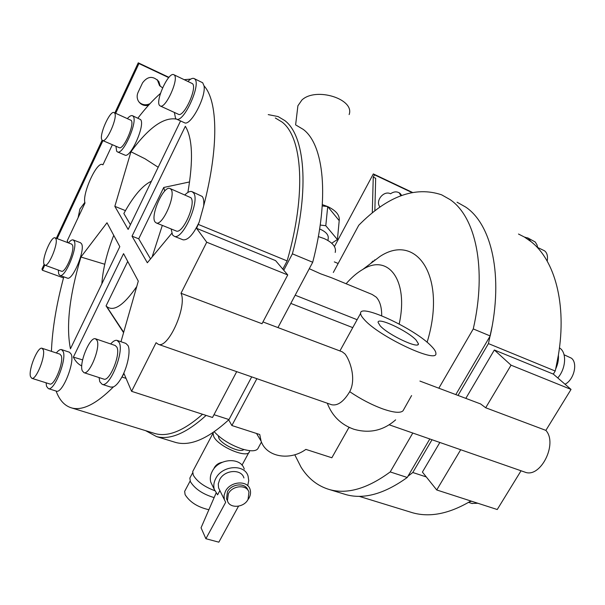 <?xml version="1.0" encoding="UTF-8"?>
<svg xmlns="http://www.w3.org/2000/svg" width="605" height="605" viewBox="0 0 605 605"><rect width="100%" height="100%" fill="white"/><g stroke="black" fill="none" stroke-linecap="round" stroke-linejoin="round"><path stroke-width="0.91" d="M213.807 468.913L214.404 467.529C216.129 464.7 218.723 462.961 222.201 462.303M244.254 469.102C240.888 456.79 218.534 458.25 212.211 471.401C210.313 475.054 209.829 478.631 210.759 482.124L212.597 485.906M213.391 432.341L213.036 433.195L213.739 436.553C218.413 446.951 248.829 459.339 249.54 451.247L249.623 450.672M193.403 470.221L192.7 471.552L193.275 475.122C197.026 481.512 204.172 486.7 214.73 490.678M247.831 485.225L248.731 480.574L248.08 476.135C244.707 463.74 222.141 465.268 215.743 478.525C213.822 482.208 213.323 485.815 214.261 489.332L217.603 494.822L219.887 490.587M218.322 435.827L218.851 438.164C221.876 444.788 240.775 453.357 243.777 449.492M243.928 477.958C241.44 468.603 224.478 469.73 219.66 479.682L218.292 483.818L218.564 487.857L225.665 502.301L205.889 538.722L201.049 527.802L216.083 493.098M238.514 506.196L218.844 542.171L205.889 538.722M190.537 476.793L189.841 478.101L190.378 481.61C194.833 488.848 202.743 494.179 214.132 497.605M247.369 500.509L249.018 498.112C250.599 495.132 250.954 492.236 250.084 489.422C247.581 479.977 230.369 481.179 225.461 491.268L224.054 495.457L224.326 499.541M247.891 490.111C245.607 482.412 231.488 483.554 227.442 491.842L226.504 498.762L227.518 500.91M248.058 499.412L248.95 492.183C246.885 484.28 232.494 485.286 228.38 493.71L227.435 500.645C229.333 508.797 243.898 507.867 248.058 499.412M185.304 490.141L184.654 491.373L185.107 494.663C189.857 502.18 197.782 507.194 208.884 509.72M112.379 144.724L102.933 164.825L102.389 164.507C96.634 161.512 81.872 194.334 84.995 203.023L67.208 240.866L68.01 242.741M181.001 293.274L262.003 323.713L287.738 274.942L206.728 242.212L181.001 293.274C187.437 306.115 168.334 348.972 158.351 344.328L156.09 342.71L131.595 391.322L123.995 373.565L121.068 378.473C118.391 382.995 115.835 385.808 113.415 386.913C96.558 403.785 82.734 410.818 71.95 408.012C64.818 406.046 59.54 400.389 56.099 391.042M206.728 242.212L196.572 228.327L199.196 222.095C193.426 234.4 188.064 240.306 183.096 239.837L182.74 239.693M192.254 191.755L202.214 196.451C203.598 198.259 204.082 201.435 203.658 205.972L199.196 222.095M194.22 78.612L202.698 82.764L204.036 85.88C217.777 100.763 219.055 146.75 203.658 205.972M204.036 85.88C206.26 96.853 190.545 126.369 184.54 122.77L184.268 122.641M137.895 118.126C145.502 108.182 153.027 99.946 160.454 93.42M184.275 79.671L190.749 79.104M132.571 115.744L140.526 119.54C145.654 124.388 130.695 158.412 124.932 155.114L124.743 155.031M73.281 239.973L80.457 242.711L81.622 243.891C85.381 250.243 72.592 280.841 67.344 278.111L67.185 278.05M51.425 351.354C52.295 329.097 56.424 304.262 63.805 276.825M61.71 349.652L69.484 352.231L71.254 354.265C74.96 362.577 62.345 393.87 56.401 391.14L56.22 391.08M113.415 386.913L110.768 387.109M117.34 340.479L125.832 343.398L128.048 345.591C130.892 351.066 127.337 368.044 121.068 378.473M171.76 233.326L147.333 262.767L132.026 236.184L185.334 126.279C192.571 138.19 193.418 160.249 187.875 192.45M81.758 365.904C78.302 364.346 75.504 361.419 73.371 357.116L123.556 253.639L138.295 281.128L120.985 341.734M70.445 348.805C65.96 326.216 69.454 295.626 80.934 257.034L106.994 222.769L119.813 246.659L70.445 348.805M180.071 120.735L180.524 121.038L128.139 229.431L114.837 206.343L130.945 151.764C148.52 127.738 163.713 116.856 176.516 119.117M275.32 117.99L282.043 122.029C302.379 137.282 306.614 193.305 287.141 260.914L198.485 224.5M73.371 357.116L82.62 359.877M123.579 332.652L106.064 305.888L127.723 261.413M187.958 81.418C190.409 78.922 192.405 77.947 193.948 78.476L194.636 78.915C201.639 83.717 183.686 123.246 176.471 119.094L175.571 118.474L174.376 112.439M331.116 404.556L331.653 404.745C337.719 405.97 343.738 401.614 349.713 391.685C356.549 378.995 350.038 360.285 345.024 353.97L342.211 351.8L262.941 321.928M184.971 194.833C187.701 192.103 190.008 191.029 191.898 191.603L193.366 192.692C200.686 200.021 182.77 240.639 174.217 236.275L172.493 234.891L171.162 228.962M236.706 371.644L212.514 417.48L131.595 391.322M287.738 274.942L275.585 260.611L196.572 228.327M150.524 258.917L138.726 238.816L163.728 187.474L189.592 181.931M138.726 238.816L132.026 236.184M158.185 167.26L144.996 158.767L130.945 151.764M110.692 343.965C113.15 341.152 115.268 339.957 117.06 340.388L119.23 342.566C124.38 351.853 109.724 387.714 102.184 384.341L99.825 381.793L99.069 377.573M56.333 352.965C58.375 350.393 60.107 349.266 61.521 349.592L63.245 351.611C66.83 359.914 54.185 391.322 48.355 388.622L46.525 386.315L46.101 382.814M122.218 377.119L126.052 378.375M282.815 269.142L287.141 260.914M125.447 210.623L114.837 206.343M80.934 257.034L104.756 264.256M68.486 242.923C70.369 240.593 71.912 239.595 73.114 239.913L74.256 241.085C77.909 247.415 65.098 278.118 59.956 275.426L58.715 274.05L58.292 270.064M130.43 224.697L123.851 213.497C133.471 195.99 142.667 185.228 151.439 181.22M202.539 414.259C183.996 430.639 168.288 437.113 155.417 433.679L153.345 433.044M127.451 118.527C129.493 116.221 131.134 115.268 132.382 115.661L133.138 116.236C138.152 121.038 123.178 155.19 117.529 151.946L116.644 151.212L115.941 146.251M168.954 77.342L138.25 62.829L114.867 112.923M102.132 140.186L56.325 238.309M44.127 264.43L41.972 269.051L42.388 270.238L63.517 277.914M162.571 87.869L159.523 85.539L157.3 79.709M138.961 101.988C142.22 105.02 145.903 105.58 150.002 103.659M168.712 77.614L138.938 63.548L115.699 113.294M102.926 140.647L57.157 238.62M44.778 265.126L42.388 270.238M160.257 86.303L158.828 81.531C153.057 75.633 147.628 76.079 142.546 82.862L138.053 92.414C136.813 95.235 136.851 97.995 138.167 100.71C140.519 104.627 143.952 106.162 148.475 105.331M78.113 217.664L79.921 208.99L84.851 202.41M138.938 63.548L138.25 62.829M136.76 286.52C123.692 305.404 113.649 312.051 106.639 306.478L106.064 305.888M178.256 114.216L178.467 114.315C183.996 117.461 197.676 87.354 192.375 83.603L173.922 74.755M101.844 283.843C102.865 269.285 106.828 253.117 113.732 235.337M163.728 187.474L164.711 191.051M162.314 225.393L152.105 257.012M431.274 346.075C434.36 349.191 435.902 351.603 435.895 353.305C438.02 364.301 378.609 336.433 364.127 319.402C361.775 316.831 360.603 314.827 360.603 313.382C359.461 302.871 414.856 328.719 431.274 346.075M411.589 395.564L403.028 410.787C400.419 413.276 393.726 412.67 382.957 408.972C371.841 404.904 360.762 399.149 349.713 391.685M175.957 230.898L176.229 231.004C182.77 234.316 196.428 203.393 190.893 197.706L170.141 188.578M103.667 379.063L103.871 379.131C109.641 381.695 120.818 354.401 116.924 347.225L115.252 345.523L95.696 338.845M49.731 383.956L49.867 384.001C54.321 386.05 63.971 362.13 61.256 355.725L59.933 354.152L42.146 348.298M61.355 271.191L61.476 271.229C65.408 273.279 75.179 249.88 72.419 244.995L71.534 244.072L55.161 237.863M119.094 147.612L119.238 147.673C123.556 150.138 134.975 124.108 131.179 120.38L114.156 112.613M174.24 74.997L173.718 74.657C168.364 71.783 154.933 101.428 159.675 105.565L160.31 106.004C165.596 109.051 179.307 78.642 174.24 74.997M380.121 325.755C388.115 334.898 419.295 349.524 418.426 343.799L416.096 340.048C407.49 330.746 377.225 316.642 378.102 322.427L380.121 325.755M419.923 381.074L480.589 403.936L485.686 407.762L545.869 430.382C558.029 443.616 540.53 478.495 525.049 472.172L524.406 471.945M170.981 189.304L169.884 188.465C163.562 185.425 150.138 215.781 155.024 221.937L156.264 222.95C162.533 226.157 176.244 194.908 170.981 189.304M97.08 340.456L95.492 338.777C89.956 336.41 78.922 363.144 82.257 370.767L83.951 372.665C89.472 375.153 100.717 347.595 97.08 340.456M43.258 349.803L42.01 348.253C37.744 346.363 28.216 369.837 30.5 376.59L31.808 378.314C36.066 380.303 45.761 356.186 43.258 349.803M55.879 238.725L55.047 237.818C51.274 235.942 41.639 258.963 44.014 264.151L44.899 265.171C48.65 267.153 58.458 243.573 55.879 238.725M114.579 112.984L114.02 112.553C109.845 110.299 98.615 135.944 101.98 139.982L102.608 140.511C106.737 142.901 118.179 116.652 114.579 112.984M145.586 430.654L156.559 436.598C170.065 440.19 186.59 433.127 206.108 415.416M268.234 114.61L278.111 116.568L284.826 120.592C304.731 135.512 309.828 188.321 292.397 253.828L283.76 270.246M409.865 511.921L412.686 512.79C429.731 517.54 448.668 513.879 469.495 501.787L471.62 501.242M485.686 407.762L511.051 365.178L571.037 389.416L553.333 374.102L555.201 371.024L555.677 368.967C557.855 364.248 558.755 359.62 558.392 355.09C566.945 303.914 554.709 260.052 531.008 241.622L528.309 238.234L524.384 237.031L518.493 234.037M571.037 389.416L545.869 430.382M460.692 449.734L436.727 489.967L497.242 509.523L521.049 470.773M511.051 365.178L494.338 349.993L465.827 398.377M439.85 442.467L422.403 472.082L436.727 489.967M296.314 125.28L303.241 129.394C323.834 144.603 329.71 197.298 312.709 262.26L292.397 253.828M173.658 441.839L175.828 442.497C190.431 446.392 208.143 438.746 228.985 419.567L213.981 414.697M312.709 262.26L277.945 327.585M251.703 376.877L228.985 419.567M557.757 377.928C565.698 369.095 566.953 353.396 560.268 348.442L559.451 347.845M537.777 248.005L537.006 244.889L535.251 242.008L527.62 237.81M471.862 503.428L477.874 503.269M494.338 349.993L553.333 374.102M555.201 371.024L488.439 343.595L458.023 395.436M432.023 439.737L412.791 472.505L426.298 476.944M469.495 501.787L470.811 500.985M407.929 476.286L412.791 472.505M488.439 343.595L492.084 326.481M555.677 368.967L558.392 355.09M531.008 241.622L524.384 237.031M334.444 246.545L373.33 173.922L374.487 174.822L373.247 177.136L372.302 212.892M373.247 177.136L375.667 178.278L374.85 210.873M372.65 261.345L370.789 263.394M373.33 173.922L412.323 192.352M374.487 174.822L411.816 192.458M380.069 207.046C374.828 201.261 383.653 190.061 390.558 193.774C394.082 191.339 397.311 191.263 400.23 193.539L401.652 195.453M399.209 192.783L400.911 195.733M373.111 261.647L373.149 260.974M564.057 354.757L571.339 358.137C578.07 362.924 573.979 379.932 565.025 384.213M537.701 247.49L544.545 250.818C547.124 252.814 548.009 256.248 547.2 261.133M374.503 260.596L374.752 259.81M290.808 303.407L352.76 327.623M457.062 202.206L465.714 207.084C491.683 224.493 503.693 275.865 490.186 335.957L455.807 394.604M429.807 438.965L407.241 477.466C384.455 493.861 364.051 499.586 346.037 494.64L343.353 493.816M349.97 427.743L348.843 427.629M318.351 236.578L324.159 238.574C332.788 242.582 336.471 247.203 335.223 252.436M295.172 295.202L357.116 319.712M309.284 268.703L320.612 273.808L331.472 277.725L372.128 294.454L376.197 297.115C379.91 301.018 381.74 307.234 381.702 315.772M490.186 335.957L473.269 328.931C487.093 268.37 475.621 216.847 450.112 199.62L441.605 194.81C415.106 185.947 387.487 196.103 358.742 225.279L333.317 272.477M473.269 328.931L438.837 388.206M412.791 433.036L390.202 471.93L407.241 477.466M294.771 454.763L301.033 467.143C308.24 478.684 317.791 486.178 329.68 489.627C347.399 494.482 367.568 488.583 390.202 471.93M349.024 427.311L331.85 457.766L305.88 449.386C289.893 461.093 266.45 457.1 261.118 441.196L259.742 434.511L231.874 425.527L256.875 378.677M228.682 419.855L231.874 425.527M346.105 283.745C351.52 277.506 357.101 272.719 362.856 269.391C388.024 253.434 408.912 279.949 399.187 324.023M365.632 267.289L380.008 256.437C416.588 232.312 447.239 276.629 427.1 342.286M327.971 240.503L328.114 239.081C328.999 235.156 326.171 231.783 319.629 228.962M331.714 243.225L337.416 239.542L325.785 225.718L320.211 225.06M261.451 442.036L258.403 447.632C257.087 451.292 251.703 451.761 242.242 449.039C230.46 444.962 221.12 439.207 214.23 431.758M337.416 239.542L339.208 220.651L327.713 206.577L322.238 205.934M325.785 225.718L327.713 206.577L322.329 204.619M339.208 220.651C339.904 215.267 336.07 210.57 327.713 206.577M349.138 114.572C355.037 99.054 315.833 86.734 301.895 100.029L297.902 105.784L297.494 109.195M248.897 452.434L242 465.169M214.261 489.332L210.759 482.124M213.036 433.195L192.7 471.552M189.841 478.101L192.617 472.876M227.435 500.645L226.504 498.762M184.654 491.373L190.136 481.028M102.971 164.749L102.578 164.583M176.471 119.094L184.54 122.77M331.653 404.745L158.351 344.328M102.184 384.341L111.048 387.2M174.217 236.275L183.096 239.837M71.95 408.012L155.417 433.679M59.956 275.426L67.344 278.111M117.529 151.946L124.932 155.114M48.355 388.622L56.401 391.14M106.639 306.478L123.692 332.266M327.29 403.225C332.153 415.975 340.986 424.642 353.789 429.217C369.466 433.74 383.419 430.616 395.64 419.84M158.828 81.531L158.094 80.783M338.15 263.493L334.323 261.889M160.31 106.004L178.467 114.315M360.603 313.382L339.919 350.93M525.049 472.172L389.249 424.823M156.264 222.95L176.229 231.004M83.951 372.665L103.871 379.131M31.808 378.314L49.867 384.001M44.899 265.171L61.476 271.229M102.608 140.511L119.238 147.673M417.926 344.623L418.426 343.799M175.828 442.497L156.559 436.598M472.293 503.572L468.535 502.362M412.686 512.79L359.166 496.327M400.23 193.539L399.413 192.912M329.68 489.627L346.037 494.64M362.856 269.391L380.008 256.437M256.55 433.483L261.118 441.196M295.611 124.948L297.902 105.784"/></g></svg>
